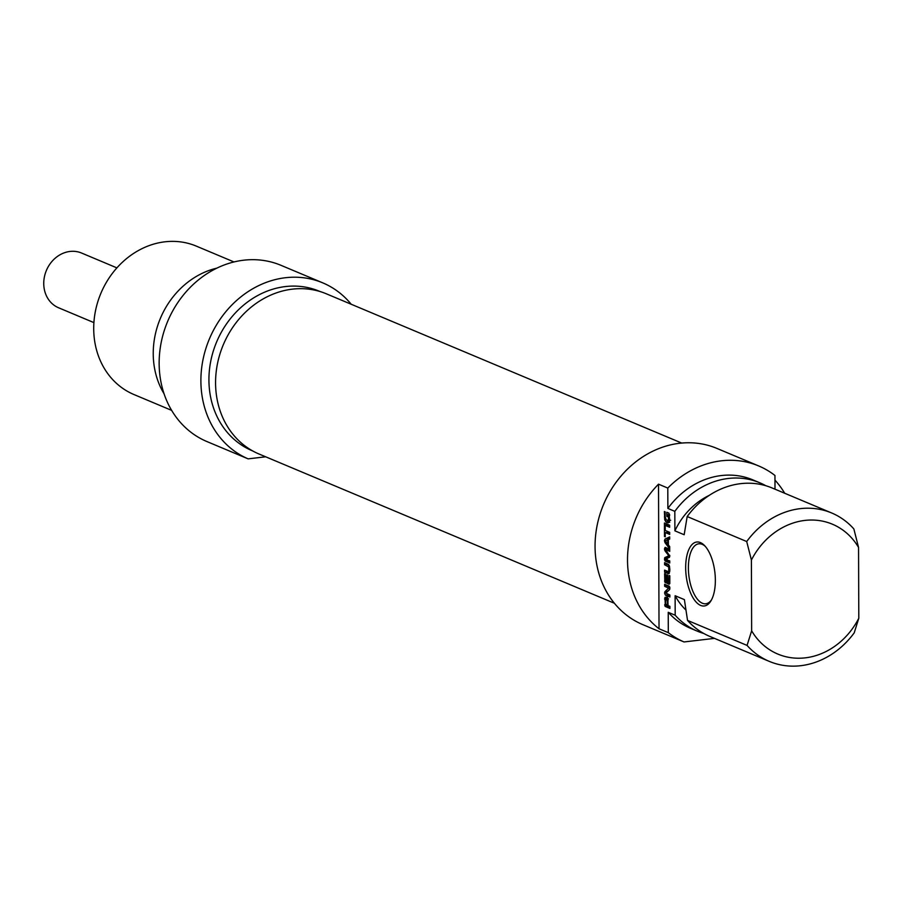 <?xml version="1.0" encoding="UTF-8"?>
<svg xmlns="http://www.w3.org/2000/svg" width="904" height="904" viewBox="0 0 904 904"><rect width="100%" height="100%" fill="white"/><g stroke="black" fill="none" stroke-linecap="round" stroke-linejoin="round"><path stroke-width="1.36" d="M681.718 443.062L326.321 293.8A86.886 75.247 112.8 0 0 223.299 344.763A86.886 75.247 112.8 0 0 259.03 454.011L614.426 603.273M602.154 507.991A86.886 75.247 -67.2 0 1 605.092 501.008M93.914 322.615L58.59 307.778A29.685 25.707 -67.2 0 1 46.386 270.454A29.685 25.707 -67.2 0 1 81.586 253.041L116.898 267.878M265.686 456.802L248.125 458.859A95.587 82.784 -67.2 0 1 209.536 338.582A95.587 82.784 -67.2 0 1 322.739 282.85A95.587 82.784 -67.2 0 1 351.193 304.241M322.739 282.85L280.997 265.324A95.587 82.784 112.8 0 0 167.794 321.056A95.587 82.784 112.8 0 0 206.394 441.333L248.125 458.859M171.647 410.371L133.984 394.551A80.49 69.721 -67.2 0 1 100.875 293.337A80.49 69.721 -67.2 0 1 196.326 246.125L233.989 261.945M216.836 268.149A80.49 69.721 112.8 0 0 164.065 393.782M252.928 451.062L252.216 450.757A86.535 74.942 -67.2 0 1 216.621 341.961A86.535 74.942 -67.2 0 1 319.236 291.201L319.948 291.495M668.723 519.766L669.615 519.653L669.491 521.111L668.214 522.794L665.762 521.71L664.745 519.777L664.395 511.517L665.174 511.845L665.186 516.726L666.18 519.868L668.293 520.478L668.734 515.337L669.593 515.235M668.813 515.63L669.593 515.54M668.824 515.777L669.593 515.687M668.824 518.602L669.604 518.512M668.293 520.478L669.593 520.32M668.135 520.557L669.581 520.388L667.886 520.591L668.44 521.393L665.762 521.71M664.417 516.975L665.197 516.885M664.745 519.777L665.932 519.63M666.406 522.207L669.084 521.89L668.44 521.393M669.74 522.218L669.084 521.89M667.627 522.738L668.734 522.614M668.734 515.337L667.57 514.67L667.581 516.715L666.847 516.41L666.824 512.285L668.926 513.167L669.615 519.608M666.847 516.41L667.581 516.32M667.57 514.67L669.57 514.433M668.531 515.077L669.593 514.952M668.598 515.122L669.593 514.997M665.22 526.173L665.242 530.478L669.661 532.332L669.661 534.4L665.242 532.546L665.265 536.829L664.485 536.501L664.44 525.846L665.22 526.173M664.485 536.501L665.265 536.411M667.152 532.32L667.141 531.269M665.242 532.546L669.661 532.953M664.508 559.158L669.751 560.898L669.762 562.966L665.186 561.045L664.519 559.395L664.7 557.734L668.813 555.723L665.141 551.056L664.463 548.841L665.141 547.349L669.717 549.27L669.717 551.35L665.683 549.575L668.226 549.282M669.717 549.858L665.547 549.587L669.796 556.141L669.412 557.339L665.559 559M664.463 548.841L667.163 548.197M667.265 549.655L667.141 548.525M664.587 549.971L665.57 549.858M665.141 551.056L666.395 550.909M668.621 555.35L669.683 555.226M668.813 555.723L669.762 555.61M668.621 555.949L669.785 555.813M664.7 557.734L669.796 556.231M667.186 558.672L667.378 557.418M664.508 558.988L665.638 558.853M664.598 560.028L666.96 559.745M665.186 561.045L667.864 560.729L667.276 559.712M669.762 561.52L667.864 560.729M667.276 600.979L666.734 599.454L665.66 599.329L665.491 603.985L667.299 605.262L667.276 600.979L668.056 600.889M665.66 599.329L667.864 598.923M666.372 599.239L667.898 599.058M666.451 599.273L667.909 599.103M666.542 599.318L667.92 599.16M666.734 599.454L667.954 599.307M667.084 599.894L668.022 599.781M667.254 600.606L668.056 600.516M667.299 605.262L668.067 605.171M665.355 606.516L665.005 597.363L666.372 597.103L667.796 598.651L668.079 605.59L669.909 606.369L669.92 608.437L665.355 606.516L668.033 606.2L667.446 604.968M665.005 597.363L666.542 597.182M664.734 598.369L667.412 598.064L667.683 597.047M667.378 599.092L667.412 598.064M664.722 604.64L665.649 604.527M664.756 605.284L666.768 605.047M664.926 605.962L667.604 605.646M665.208 606.414L667.886 606.098M669.92 606.991L668.033 606.2M668.779 582.097L669.028 575.475L669.807 575.803L669.807 583.611L669.062 584.289L664.847 582.142L664.609 573.678L665.389 574.006L665.615 580.752L666.79 581.261L666.768 574.741L667.547 575.068L667.57 581.588L669.83 581.927M666.79 581.261L667.57 581.17M664.666 581.419L666.621 581.193M664.847 582.142L667.525 581.826L667.355 581.114M665.389 582.741L668.067 582.425L667.525 581.826M669.83 583.17L668.067 582.425M669.05 581.351L669.83 581.261M668.531 588.323L669.909 588.154L669.48 589.736L665.909 593.114L669.875 595.001L669.887 597.013L665.333 595.103L664.621 593.126L665.028 591.555L668.61 588.154L669.898 588.007M668.564 588.278L669.909 588.12M665.028 591.555L667.706 591.239L669.728 589.374M664.734 592.052L667.31 591.747M664.621 593.126L665.999 592.967M665.333 595.103L668.011 594.787L667.423 593.973M669.875 595.566L668.011 594.787M668.61 588.154L664.655 586.312L664.643 584.312L669.175 586.21L669.909 588.142M664.655 586.312L667.333 585.43M668.519 587.939L669.887 587.781M669.774 587.024L667.333 586.007M668.564 587.973L669.887 587.815M667.672 539.891L665.355 541.021L667.683 544.118L667.672 539.891L668.372 539.812M667.683 544.118L668.384 544.038M665.028 542.694L664.44 540.637L665.016 539.078L669.672 536.886L669.683 539.078L668.372 539.654L668.395 544.942L669.706 546.615L669.717 548.796L665.028 542.694L666.44 542.524M665.016 539.078L669.672 537.835M667.118 540.321L667.694 538.761M664.44 540.637L666.542 540.389M664.44 525.066L664.44 522.998L669.627 525.179L669.638 527.247L664.44 525.066L667.118 524.749L667.118 524.128M669.638 525.812L667.118 524.749M668.734 571.339L668.723 566.989L664.576 564.729L664.576 562.661L668.621 564.525L669.841 569.644L668.655 573.735L664.609 572.209L664.598 570.141L668.293 571.611L669.796 571.215M668.293 571.611L669.774 571.441M664.609 572.209L667.288 571.893L667.288 571.26M667.977 573.622L669.096 573.486M669.491 572.82L667.288 571.893M664.576 564.729L667.265 564.412L667.254 563.791M669.084 565.181L667.265 564.412M668.271 566.345L669.48 566.198M668.723 566.989L669.638 566.887M669.005 568.187L669.785 568.096M669.062 569.317L669.841 569.226M669.005 570.39L669.841 570.288M751.642 630.811L747.066 645.411L687.537 620.415L684.396 599.623L675.119 595.725L675.186 615.228L668.237 612.302L668.305 632.653L659.027 628.766L658.519 484.171L667.796 488.07L667.875 508.421L674.825 511.348L674.892 530.84L684.17 534.739L687.176 516.534L746.704 541.53L751.405 560.028L751.642 630.811A70.433 60.997 -67.2 0 0 858.8 618.223L858.551 547.44L853.862 528.942A80.49 69.721 112.8 0 0 831.635 512.963A80.49 69.721 112.8 0 0 746.704 541.53M685.673 567.768A32.194 14.453 -96.7 0 0 694.86 600.538A32.194 14.453 -96.7 0 0 710.973 600.798A32.194 14.453 -96.7 0 0 704.476 545.496A32.194 14.453 -96.7 0 0 685.673 567.768M774.999 489.177L774.954 475.47A95.587 82.784 -67.2 0 0 758.648 465.933A95.587 82.784 -67.2 0 0 667.796 488.07M747.066 645.411A80.49 69.721 112.8 0 0 769.293 661.389A80.49 69.721 112.8 0 0 854.223 632.823L858.8 618.223M711.538 599.804A30.182 13.549 83.3 0 1 705.821 603.77A30.182 13.549 83.3 0 1 688.385 567.938A30.182 13.549 83.3 0 1 698.781 543.801A30.182 13.549 83.3 0 1 705.256 546.344M774.965 480.137A95.587 82.784 -67.2 0 1 784.695 493.245M659.027 628.766A95.587 82.784 -67.2 0 1 658.519 484.171M769.293 661.389L709.764 636.393A80.49 69.721 -67.2 0 1 687.537 620.415M685.853 609.951A68.919 59.698 -67.2 0 1 675.119 595.725M703.73 633.455A80.49 69.721 -67.2 0 1 697.413 631.207A80.49 69.721 -67.2 0 1 675.186 615.228M697.413 631.207L690.453 628.28A80.49 69.721 -67.2 0 1 668.237 612.302M758.648 465.933L716.906 448.407A95.587 82.784 112.8 0 0 603.702 504.149A95.587 82.784 112.8 0 0 642.303 624.427L684.034 641.953A95.587 82.784 -67.2 0 1 668.305 632.653M714.488 638.371L684.034 641.953M751.405 560.028A70.433 60.997 -67.2 0 1 858.551 547.44M687.176 516.534A80.49 69.721 -67.2 0 1 772.106 487.968L831.635 512.963M674.892 530.84A68.919 59.698 -67.2 0 1 709.244 495.369M674.825 511.348A80.49 69.721 -67.2 0 1 759.755 482.77A80.49 69.721 -67.2 0 1 765.79 485.708M667.875 508.421A80.49 69.721 -67.2 0 1 752.795 479.854L759.755 482.77M667.062 522.535L669.016 522.297M665.163 557.339L667.841 557.022M664.519 559.395L665.751 559.26M664.711 598.923L667.389 598.617M664.7 599.409L665.694 599.295M664.632 580.73L665.525 580.628M667.819 566.085L669.389 565.904M668.033 566.198L669.435 566.028M670.678 520.263L667.999 520.58M668.282 549.248L665.604 549.564M668.598 598.832L665.92 599.149"/></g></svg>
